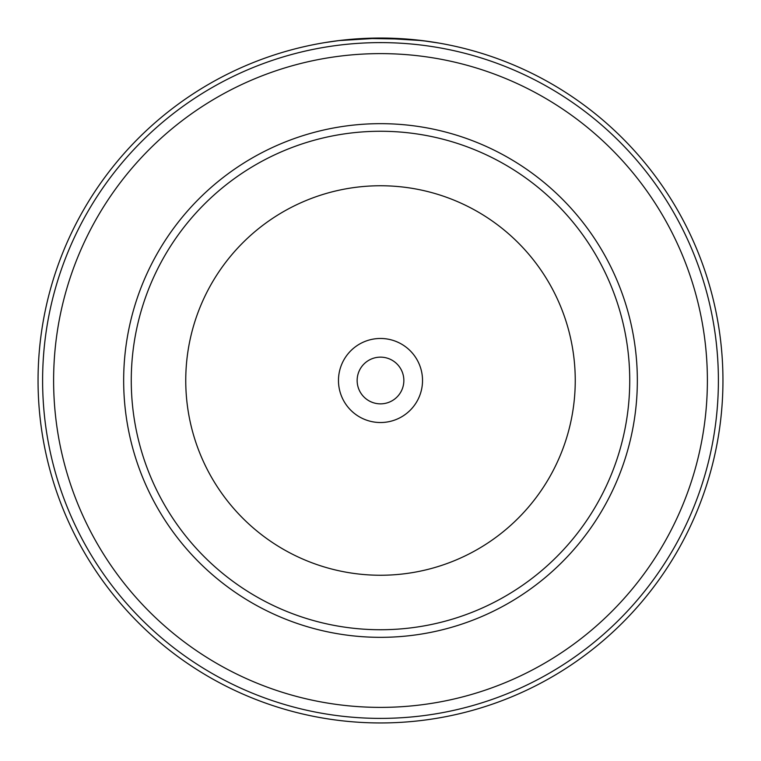 <?xml version="1.0" encoding="UTF-8"?>
<svg xmlns="http://www.w3.org/2000/svg" width="761" height="761" viewBox="0 0 761 761"><rect width="100%" height="100%" fill="white"/><g stroke="black" fill="none" stroke-linecap="round" stroke-linejoin="round"><path stroke-width="1.14" d="M131.263 380.5A249.237 249.237 0 0 1 380.5 131.263A249.237 249.237 0 0 1 629.737 380.5A249.237 249.237 0 0 1 380.5 629.737A249.237 249.237 0 0 1 131.263 380.5A249.237 249.237 0 0 1 380.5 131.263A249.237 249.237 0 0 1 629.737 380.5M338.474 380.5A42.026 42.026 0 0 0 380.5 422.526A42.026 42.026 0 0 0 422.526 380.5A42.026 42.026 0 0 0 380.5 338.474A42.026 42.026 0 0 0 338.474 380.5M357.147 380.5A23.353 23.353 0 0 0 380.5 403.853A23.353 23.353 0 0 0 403.853 380.5A23.353 23.353 0 0 0 380.5 357.147A23.353 23.353 0 0 0 357.147 380.5M38.05 380.5A342.45 342.45 0 0 1 380.5 38.05A342.45 342.45 0 0 1 722.95 380.5A342.45 342.45 0 0 1 380.5 722.95A342.45 342.45 0 0 1 38.05 380.5A342.45 342.45 0 0 0 380.5 722.95A342.45 342.45 0 0 0 722.95 380.5M707.388 380.5A326.888 326.888 0 0 0 380.5 53.612A326.888 326.888 0 0 0 53.612 380.5A326.888 326.888 0 0 0 380.5 707.388A326.888 326.888 0 0 0 707.388 380.5M335.135 41.065L333.489 41.294M324.795 42.606L339.035 40.571L380.519 38.05L422.032 40.58L439.049 43.092M393.551 38.297L392.647 38.269M391.04 38.212L386.388 38.098M405.404 38.954L406.621 39.049M427.425 41.284L407.468 39.115L364.367 38.431M362.255 38.535L355.273 38.982M348.728 39.524L346.693 39.724M344.6 39.933L341.679 40.257M341.27 40.304L335.582 41.008M333.575 41.284L335.839 40.97M338.759 40.599L342.802 40.133M371.13 38.174L362.702 38.516M361.865 38.554L361.133 38.602M353.808 39.096L352.029 39.239M351.268 39.296L344.942 39.905M362.835 38.507L361.646 38.573M352.124 39.23L351.182 39.306M575.249 380.5A194.749 194.749 0 0 0 380.5 185.751A194.749 194.749 0 0 0 185.751 380.5A194.749 194.749 0 0 0 380.5 575.249A194.749 194.749 0 0 0 575.249 380.5M637.337 380.5A256.838 256.838 0 0 1 380.5 637.337A256.838 256.838 0 0 1 123.663 380.5A256.838 256.838 0 0 1 380.5 123.663A256.838 256.838 0 0 1 637.337 380.5M718.394 380.5A337.894 337.894 0 0 0 380.5 42.606A337.894 337.894 0 0 0 42.606 380.5A337.894 337.894 0 0 0 380.5 718.394A337.894 337.894 0 0 0 718.394 380.5"/></g></svg>
